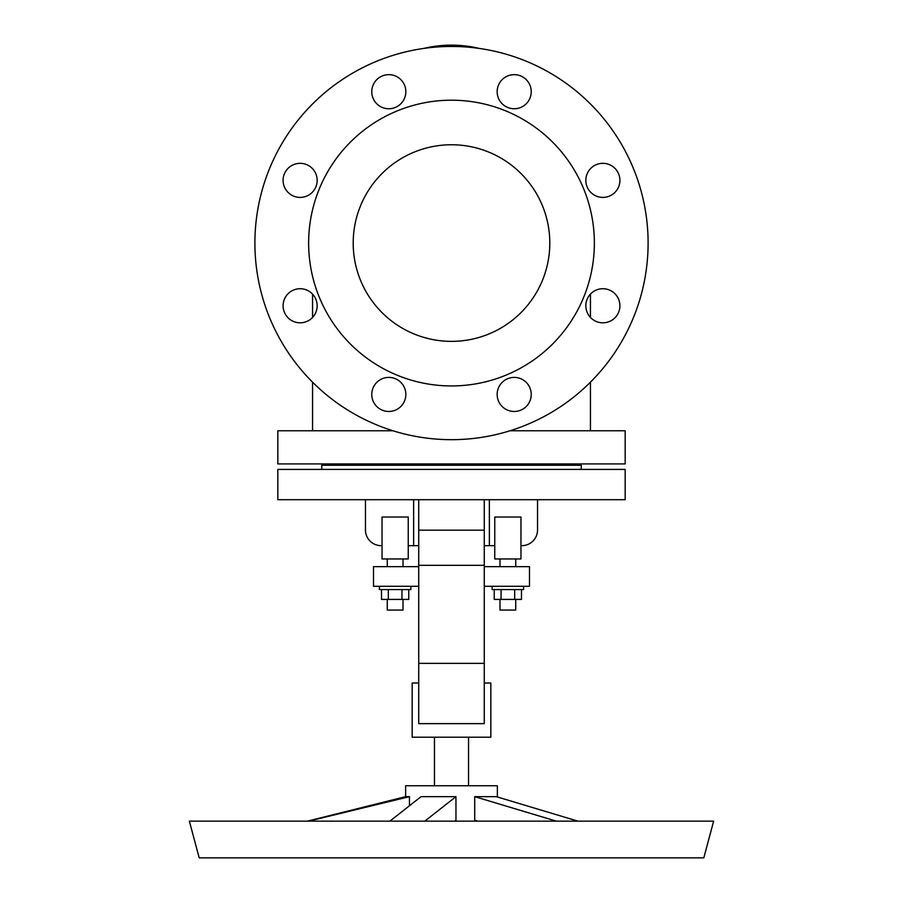 <?xml version="1.0" encoding="UTF-8"?>
<svg xmlns="http://www.w3.org/2000/svg" width="903" height="903" viewBox="0 0 903 903"><rect width="100%" height="100%" fill="white"/><g stroke="black" fill="none" stroke-linecap="round" stroke-linejoin="round"><path stroke-width="1.35" d="M510.026 430.765L625.169 430.765L625.169 463.928L277.831 463.928L277.831 430.765L392.974 430.765M648.106 243.065A196.606 196.606 0 0 1 451.5 439.682A196.606 196.606 0 0 1 254.894 243.065A196.606 196.606 0 0 1 451.5 46.459A196.606 196.606 0 0 1 648.106 243.065M283.091 305.767A17.044 17.044 0 0 0 300.135 322.811A17.044 17.044 0 0 0 317.167 305.767A17.044 17.044 0 0 0 300.135 288.723A17.044 17.044 0 0 0 283.091 305.767M317.167 180.374A17.044 17.044 0 0 0 300.135 163.33A17.044 17.044 0 0 0 283.091 180.374A17.044 17.044 0 0 0 300.135 197.407A17.044 17.044 0 0 0 317.167 180.374M371.765 394.442A17.044 17.044 0 0 0 388.798 411.475A17.044 17.044 0 0 0 405.842 394.442A17.044 17.044 0 0 0 388.798 377.398A17.044 17.044 0 0 0 371.765 394.442M371.765 91.7A17.044 17.044 0 0 0 388.798 108.744A17.044 17.044 0 0 0 405.842 91.7A17.044 17.044 0 0 0 388.798 74.656A17.044 17.044 0 0 0 371.765 91.7M531.235 394.442A17.044 17.044 0 0 0 514.202 377.398A17.044 17.044 0 0 0 497.158 394.442A17.044 17.044 0 0 0 514.202 411.475A17.044 17.044 0 0 0 531.235 394.442M531.235 91.7A17.044 17.044 0 0 0 514.202 74.656A17.044 17.044 0 0 0 497.158 91.7A17.044 17.044 0 0 0 514.202 108.744A17.044 17.044 0 0 0 531.235 91.7M619.909 305.767A17.044 17.044 0 0 0 602.865 288.723A17.044 17.044 0 0 0 585.833 305.767A17.044 17.044 0 0 0 602.865 322.811A17.044 17.044 0 0 0 619.909 305.767M619.909 180.374A17.044 17.044 0 0 0 602.865 163.33A17.044 17.044 0 0 0 585.833 180.374A17.044 17.044 0 0 0 602.865 197.407A17.044 17.044 0 0 0 619.909 180.374M451.5 144.762A98.303 98.303 0 0 1 549.803 243.065A98.303 98.303 0 0 1 451.5 341.368A98.303 98.303 0 0 1 353.197 243.065A98.303 98.303 0 0 1 451.5 144.762M451.5 385.942A142.866 142.866 0 0 0 594.366 243.065A142.866 142.866 0 0 0 451.5 100.199A142.866 142.866 0 0 0 308.634 243.065A142.866 142.866 0 0 0 451.5 385.942M581.261 469.402L581.261 465.237L321.739 465.237L321.739 469.402M625.169 469.402L277.831 469.402L277.831 499.709L625.169 499.709L625.169 469.402M365.455 499.709L365.455 529.948A15.723 15.723 0 0 0 381.179 545.672L382.037 545.672M408.246 545.672L413.642 545.672L413.642 499.709M418.732 545.672L413.642 545.672M484.268 499.709L484.268 723.642L418.732 723.642L418.732 663.355L484.268 663.355M418.732 499.709L418.732 663.355M484.268 545.672L489.358 545.672L489.358 499.709M484.268 683.018L490.826 683.018L490.826 737.209L412.174 737.209L412.174 683.018L418.732 683.018M497.372 796.965L497.372 785.757L405.628 785.757L405.628 796.66L409.454 796.66L409.454 805.589M389.882 821.154L421.058 796.66L455.959 796.66L424.782 821.154M308.566 821.154L409.454 796.66M451.5 857.85L199.191 857.85L189.359 821.154L713.641 821.154L703.809 857.85L451.5 857.85M477.89 821.154L474.73 820.251L474.73 796.66L496.3 796.66L577.92 821.154M474.73 796.66L556.35 821.154M455.959 796.66L455.959 820.251L454.751 821.154M484.268 586.307L529.485 586.307L529.485 566.644L484.268 566.644M418.732 566.644L373.515 566.644L373.515 586.307L418.732 586.307M408.246 558.957L382.037 558.957L382.037 517.013L408.246 517.013L408.246 558.957M379.407 586.307L379.407 589.58L410.865 589.58L410.865 586.307M381.517 589.58L381.517 599.411L408.766 599.411L408.766 589.58M403.009 599.411L403.009 610.067L387.274 610.067L387.274 599.411M401.948 589.58L401.948 599.411M388.324 589.58L388.324 599.411M489.358 545.672L494.754 545.672M520.963 545.672L521.821 545.672A15.723 15.723 0 0 0 537.545 529.948L537.545 499.709M520.963 558.957L494.754 558.957L494.754 517.013L520.963 517.013L520.963 558.957M492.135 586.307L492.135 589.58L523.593 589.58L523.593 586.307M494.234 589.58L494.234 599.411L521.482 599.411L521.482 589.58M515.726 599.411L515.726 610.067L499.991 610.067L499.991 599.411M514.676 589.58L514.676 599.411M501.052 589.58L501.052 599.411M418.732 530.174L484.268 530.174M484.268 565.334L418.732 565.334M590.438 294.118L590.438 317.416M590.438 382.183L590.438 430.765M479.312 48.435A119.275 119.275 0 0 0 423.688 48.435M579.297 465.237L579.297 463.928M434.456 785.757L434.456 737.209M405.628 796.66L307.392 821.154M387.274 566.644L387.274 558.957M499.991 566.644L499.991 558.957M403.009 566.644L403.009 558.957M312.562 294.118L312.562 317.416M312.562 382.183L312.562 430.765M323.703 465.237L323.703 463.928M468.544 785.757L468.544 737.209M515.726 566.644L515.726 558.957"/></g></svg>
